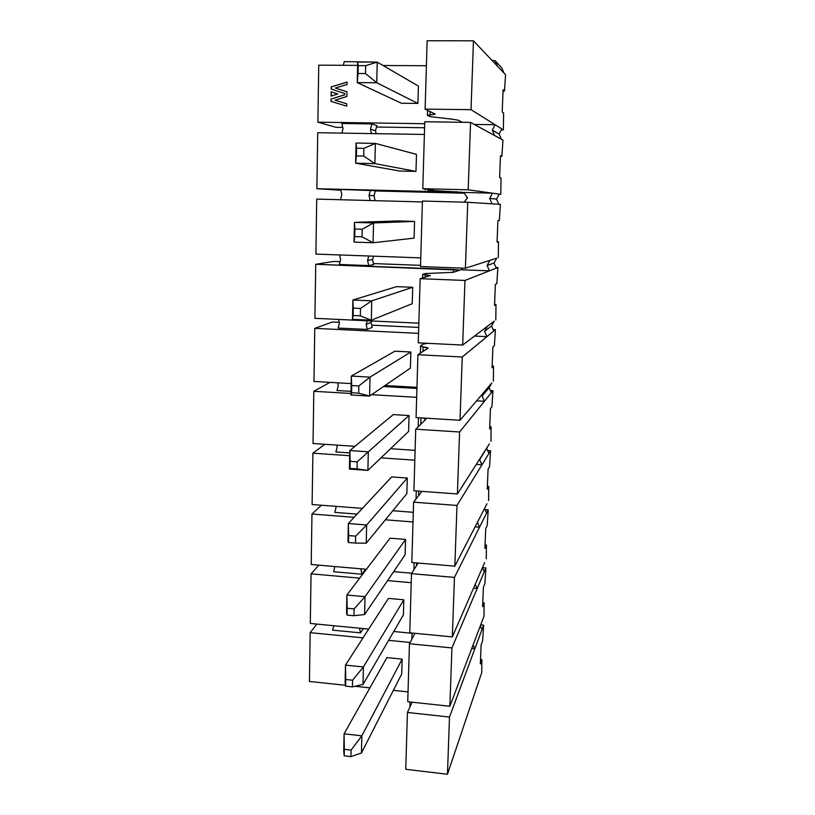 <?xml version="1.0" encoding="UTF-8"?>
<svg xmlns="http://www.w3.org/2000/svg" width="815" height="815" viewBox="0 0 815 815"><rect width="100%" height="100%" fill="white"/><g stroke="black" fill="none" stroke-linecap="round" stroke-linejoin="round"><path stroke-width="1.22" d="M449.87 706.269L451.938 647.925L409.446 643.758L407.745 701.725L449.87 706.269L483.988 616.181L484.12 602.856L482.623 606.696L483.387 587.309L484.884 583.642L485.913 567.953L451.938 647.925L449.87 706.269L407.745 701.725L409.446 643.758L414.947 633.306L409.446 643.758L451.938 647.925L477.172 588.522L473.515 588.196L477.172 588.522L485.913 567.953L484.884 583.642L483.387 587.309L482.623 606.696L484.12 602.856L482.775 602.733L484.12 602.856L483.988 616.181L449.87 706.269M414.489 633.265L414.458 634.233L414.489 633.265M411.229 582.694L387.594 580.606L411.229 582.694M359.71 578.141L311.065 573.841L310.311 623.455L368.686 629.088L310.311 623.455L311.065 573.841L318.899 565.152L311.065 573.841L359.71 578.141M393.737 631.503L412.054 633.275L393.737 631.503M388.449 598.393L403.832 599.799L403.415 614.846L403.832 599.799L388.449 598.393L345.478 665.111L388.449 598.393M482.449 567.658L485.913 567.953L482.449 567.658M365.629 569.216L361.829 574.218L333.671 571.743L361.829 574.218L360.933 568.809L361.829 574.218L365.629 569.216M334.771 566.537L333.671 571.743L334.771 566.537M361.228 568.829L360.75 569.451L361.228 568.829M484.273 571.814L482.419 567.739L484.273 571.814M475.227 584.263L477.172 588.522L475.227 584.263M480.31 625.9L481.981 629.567L480.31 625.9M471.753 648.495L474.839 648.791L473.087 644.971L474.839 648.791L483.631 625.115L480.707 624.84L483.631 625.115L474.839 648.791L471.753 648.495M332.602 630.148L360.515 632.868L359.456 628.202L360.515 632.868L363.337 628.579L360.515 632.868L332.602 630.148L333.844 625.726L332.602 630.148M310.169 632.654L363.042 637.839L310.169 632.654L316.841 624.086L310.169 632.654L309.435 681.452L310.169 632.654M388.612 640.346L410.128 642.454L388.612 640.346M412.135 702.204L407.429 712.463L449.493 717.057L474.839 648.791L449.493 717.057L447.466 774.25L481.747 672.569L481.859 659.63L480.351 663.991L481.105 644.92L482.612 640.733L483.631 625.115L482.612 640.733L481.105 644.92L480.351 663.991L481.859 659.63L480.524 659.498L481.859 659.63L481.747 672.569L447.466 774.25L449.493 717.057L407.429 712.463L405.758 769.309L447.466 774.25L405.758 769.309L407.429 712.463L412.135 702.204M309.435 681.452L345.489 685.272L309.435 681.452M355.024 686.281L369.898 687.86L355.024 686.281M393.37 690.346L408.03 691.904L393.37 690.346M386.901 657.593L402.152 659.131L401.734 673.923L402.152 659.131L386.901 657.593L344.083 733.806L386.901 657.593M484.64 562.635L452.335 636.912L409.762 632.807L452.335 636.912L484.64 562.635M411.779 573.22L393.665 571.651L411.779 573.22M366.434 569.278L311.208 564.489L311.962 514.02L321.456 505.229L311.962 514.02L311.208 564.489L366.434 569.278M486.27 558.866L486.423 545.143L484.925 548.444L485.709 528.731L487.197 525.614L488.226 509.854L454.444 577.407L452.335 636.912L454.444 577.407L411.494 573.668L409.762 632.807L411.494 573.668L418.136 563.043L411.494 573.668L454.444 577.407L479.546 527.193L475.084 526.847L479.546 527.193L486.596 513.104L484.518 508.529L486.596 513.104L488.226 509.854L485.007 509.609L488.226 509.854L487.197 525.614L485.709 528.731L484.925 548.444L486.423 545.143L485.057 545.031L486.423 545.143L486.27 558.866M416.608 562.91L416.526 565.62L416.608 562.91M413.011 521.967L385.393 519.797L413.011 521.967M354.097 517.331L311.962 514.02L354.097 517.331M390.028 538.175L405.544 539.438L405.116 554.75L405.544 539.438L390.028 538.175L346.895 595.032L390.028 538.175M357.102 514.102L334.761 512.36L357.102 514.102M477.366 522.415L479.546 527.193L477.366 522.415M335.709 506.329L336.024 507.735L334.761 512.36L336.024 507.735L335.709 506.329M486.973 503.772L454.841 566.17L411.83 562.503L454.841 566.17L486.973 503.772M413.297 512.309L392.82 510.73L413.297 512.309M362.4 508.387L312.104 504.516L312.889 453.191L324.859 444.307L312.889 453.191L312.104 504.516L362.4 508.387M488.593 500.614L488.755 486.474L487.268 489.214L488.063 469.175L489.54 466.628L490.579 450.777L456.991 505.443L454.841 566.17L456.991 505.443L413.592 502.162L411.83 562.503L413.592 502.162L421.936 491.363L413.592 502.162L456.991 505.443L481.971 464.795L476.266 464.407L481.971 464.795L488.969 453.405L486.749 448.505L488.969 453.405L490.579 450.777L487.686 450.593L490.579 450.777L489.54 466.628L488.063 469.175L487.268 489.214L488.755 486.474L487.38 486.382L488.755 486.474L488.593 500.614M418.757 491.129L418.625 495.652L418.757 491.129M414.825 460.19L380.982 457.867L414.825 460.19M349.716 455.717L312.889 453.191L349.716 455.717M391.628 476.918L407.286 478.038L406.848 493.615L407.286 478.038L391.628 476.918L348.341 523.525L391.628 476.918M489.336 443.92L479.638 459.67L481.971 464.795L479.638 459.67L489.336 443.92L457.398 493.971L413.928 490.773L457.398 493.971L489.336 443.92M349.778 452.916L335.872 451.968L349.778 452.916M336.656 445.102L337.145 447.252L335.872 451.968L337.145 447.252L336.656 445.102M415.11 450.359L390.538 448.708L415.11 450.359M354.933 446.325L313.031 443.513L313.816 391.302L330.004 382.378L313.816 391.302L313.031 443.513L354.933 446.325M490.956 441.384L491.129 426.836L489.652 428.996L490.457 408.61L491.924 406.654L492.973 390.721L459.589 431.991L457.398 493.971L459.589 431.991L415.731 429.199L413.928 490.773L415.731 429.199L425.848 419.307L424.921 418.523L424.87 420.265L424.921 418.523L423.107 418.003L425.848 419.307L415.731 429.199L459.589 431.991L484.426 401.296L476.592 400.837L484.426 401.296L491.374 392.708L489.132 387.746L482.083 396.1L484.426 401.296L482.083 396.1L489.132 387.746L491.374 392.708L492.973 390.721L490.416 390.579L492.973 390.721L491.924 406.654L490.457 408.61L489.652 428.996L491.129 426.836L489.744 426.744L491.129 426.836L490.956 441.384M420.958 417.871L420.764 424.279L420.958 417.871M416.669 397.323L371.62 394.694L416.669 397.323M350.98 393.482L313.816 391.302L350.98 393.482M393.258 414.591L409.059 415.569L408.61 431.41L409.059 415.569L393.258 414.591L349.818 450.563L393.258 414.591M416.934 388.449L383.508 386.544L416.934 388.449M351.021 391.353L336.992 390.538L338.276 385.729L336.992 390.538L351.021 391.353M491.751 383.05L489.132 387.746L491.751 383.05L484.813 391.19L482.083 396.1L484.813 391.19L460.006 420.285L416.078 417.565L460.006 420.285L491.751 383.05M416.964 387.329L385.026 385.505L416.964 387.329M351.173 383.58L313.969 381.461L314.773 328.343L332.53 321.986L314.773 328.343L313.969 381.461L351.173 383.58M337.624 382.805L338.276 385.729L337.624 382.805M493.35 381.176L493.533 366.19L492.077 367.748L492.902 347.017L494.359 345.662L495.408 329.657L462.248 357.011L460.006 420.285L462.248 357.011L417.922 354.719L416.078 417.565L417.922 354.719L428.12 348.056L427.091 347.638L427.05 348.81L427.091 347.638L423.087 346.844L422.944 351.469L423.087 346.844L420.581 345.835L423.168 344.093L427.549 343.309L423.168 344.093L420.815 345.54C420.183 345.968 420.937 346.406 423.087 346.844L428.028 348.178L417.922 354.719L462.248 357.011L486.932 336.646L474.554 336.055L486.932 336.646L493.819 330.961L491.557 325.949L493.819 330.961L495.408 329.657L493.177 329.545L495.408 329.657L494.359 345.662L492.902 347.017L492.077 367.748L493.533 366.19L492.148 366.108L493.533 366.19L493.35 381.176M418.543 333.355L314.773 328.343L418.543 333.355M394.918 351.173L410.862 351.998L410.403 368.115L410.862 351.998L394.918 351.173L351.326 376.072L394.918 351.173M371.762 325.195L418.716 327.416L371.762 325.195M494.206 321.151L491.557 325.949L484.558 331.389L486.932 336.646L484.558 331.389L487.329 326.367L484.558 331.389L491.557 325.949L494.206 321.151L462.676 345.061L418.268 342.85L462.676 345.061L494.206 321.151M339.254 322.302L332.53 321.986L339.254 322.302M372.231 327.314L367.28 329.454L338.133 328.058L367.28 329.454L366.169 324.411L367.157 320.764L366.169 324.411L367.28 329.454L372.231 327.314L371.141 322.363L366.169 324.411L371.141 322.363L372.231 327.314M338.612 319.439L339.437 323.147L338.133 328.058L339.437 323.147L338.612 319.439M371.518 320.967L371.141 322.363L371.518 320.967M418.849 323.178L314.916 318.329L315.741 264.284L333.59 261.442L315.741 264.284L314.916 318.329L418.849 323.178M495.795 319.938L495.989 304.504L494.542 305.452L495.377 284.364L496.824 283.63L497.884 267.544L464.968 280.452L462.676 345.061L464.968 280.452L420.153 278.689L418.268 342.85L420.153 278.689L430.34 275.572L425.247 274.899L425.175 277.161L425.247 274.899L422.7 274.37L425.287 273.555L453.252 272.312L460.068 270.081L453.435 269.48L453.334 272.281L453.435 269.48L315.741 264.284L459.976 270.142L453.252 272.312L425.287 273.555L422.924 274.237L430.259 275.623L420.153 278.689L464.968 280.452L489.479 270.845L461.117 269.775L462.421 268.145L461.117 269.775L489.479 270.845L496.304 268.166L494.033 263.082L496.304 268.166L497.884 267.544L495.999 267.473L497.884 267.544L496.824 283.63L495.377 284.364L494.542 305.452L495.989 304.504L494.583 304.443L495.989 304.504L495.795 319.938M396.61 286.636L412.696 287.288L412.237 303.7L412.696 287.288L396.61 286.636L352.864 300.032L371.762 300.847L412.696 287.288L371.762 300.847L371.324 320.214L412.237 303.7L371.324 320.214L352.477 319.337L352.864 300.032L396.61 286.636M373.443 263.581L420.54 265.344L373.443 263.581M496.702 258.172L494.033 263.082L487.085 265.517L489.479 270.845L487.085 265.517L494.033 263.082L496.702 258.172L465.396 268.257L420.509 266.566L465.396 268.257L489.876 260.372L487.085 265.517L489.876 260.372L496.702 258.172M340.038 261.676L333.59 261.442L340.038 261.676M373.667 264.61L368.706 265.588L339.295 264.478L368.706 265.588L367.585 260.464L368.777 256.002L367.585 260.464L368.706 265.588L373.667 264.61L372.577 259.588L367.585 260.464L372.577 259.588L373.667 264.61M420.764 257.876L315.894 254.097L316.719 199.084L315.894 254.097L420.764 257.876M339.611 254.952L340.609 259.476L339.295 264.478L340.609 259.476L339.611 254.952M373.494 256.175L372.577 259.588L373.494 256.175M498.271 257.672L498.485 241.77L497.058 242.075L497.904 220.621L499.33 220.539L500.4 204.371L467.728 202.273L465.396 268.257L467.728 202.273L422.425 201.05L420.509 266.566L422.425 201.05L467.728 202.273L498.841 204.27L496.549 199.125L498.841 204.27L500.4 204.371L499.33 220.539L497.904 220.621L497.058 242.075L498.485 241.77L497.069 241.729L498.485 241.77L498.271 257.672M422.404 201.947L316.719 199.084L422.404 201.947M398.331 220.936L414.56 221.425L414.091 238.133L414.56 221.425L398.331 220.936L354.444 222.373L398.331 220.936M464.346 193.216L375.297 190.944L464.346 193.216M499.238 194.113L496.549 199.125L489.662 198.442L492.066 203.842L489.662 198.442L496.549 199.125L499.238 194.113L468.177 189.803L422.791 188.672L432.887 189.834L427.794 190.19L462.676 192.309L316.882 188.713L340.833 190.241L316.882 188.713L317.728 132.723L316.882 188.713L462.767 192.33L427.794 190.19L432.979 189.844L422.791 188.672L468.177 189.803L492.484 193.175L489.662 198.442L492.484 193.175L463.817 192.442L492.484 193.175L499.238 194.113M464.143 202.171L467.525 197.862L463.817 192.442L467.525 197.862L464.143 202.171M340.67 189.498L375.369 190.679L374.034 195.722L369.032 195.396L370.387 190.252L340.67 189.498L341.811 194.683L340.497 199.726L341.811 194.683L340.67 189.498M499.147 194.286L500.797 194.327L501.021 177.955L499.605 177.589L500.471 155.757L501.887 156.358L502.957 140.109L470.561 122.403L468.177 189.803L470.561 122.403L424.758 121.751L422.791 188.672L424.758 121.751L470.561 122.403L501.419 139.263L499.106 134.057L501.419 139.263L502.957 140.109L501.887 156.358L500.451 156.327L501.887 156.358L500.471 155.757L499.605 177.589L501.021 177.955L500.797 194.327L499.147 194.286M370.142 200.531L369.032 195.396L370.142 200.531M375.104 200.663L374.034 195.722L375.104 200.663M427.814 189.253L427.804 189.844L427.814 189.253M456.064 191.515L456.043 192.248L456.064 191.515M424.381 134.455L317.728 132.723L424.381 134.455M416.465 154.371L415.986 171.384L399.635 171.018L355.635 163.194L356.043 143.053L375.358 143.399L416.465 154.371L375.358 143.399L374.89 163.601L415.986 171.384L416.465 154.371M375.369 190.679L370.387 190.252L369.032 195.396L374.034 195.722L375.369 190.679M424.574 127.751L376.489 127.018L424.574 127.751M501.826 128.923L499.106 134.057L492.28 130.135L494.715 135.596L492.28 130.135L499.106 134.057L501.826 128.923L471.019 109.668L425.124 109.118L435.22 114.08L427.641 115.526L429.994 116.627L452.875 119.275L458.397 120.253L462.299 122.291L458.397 120.253L452.875 119.275L429.994 116.627L427.417 115.312L435.302 114.161L425.124 109.118L471.019 109.668L495.133 124.736L492.28 130.135L495.133 124.736L474.279 124.44L495.133 124.736L501.826 128.923M317.881 122.169L335.943 127.313L342.738 127.425L335.943 127.313L317.881 122.169L318.747 65.169L357.622 65.373L318.747 65.169L317.881 122.169L424.697 123.717L317.881 122.169M341.882 123.483L371.864 123.921L376.866 125.602L375.511 130.746L370.489 129.167L371.864 123.921L341.882 123.483L343.023 128.739L341.903 133.12L343.023 128.739L341.882 123.483M501.327 129.85L503.364 129.88L503.609 113.03L502.203 111.971L503.089 89.752L504.485 91.046L505.565 74.715L473.454 40.811L471.019 109.668L473.454 40.811L427.131 40.75L425.124 109.118L427.131 40.75L473.454 40.811L504.037 73.106L501.704 67.828L504.037 73.106L505.565 74.715L504.485 91.046L503.038 91.035L504.485 91.046L503.089 89.752L502.203 111.971L503.609 113.03L503.364 129.88L501.327 129.85M371.446 133.599L370.489 129.167L371.446 133.599M376.143 133.67L375.511 130.746L376.143 133.67M434.242 113.601L434.222 114.395L434.242 113.601M430.147 111.584L430.055 114.752L430.147 111.584M376.866 125.602L371.864 123.921L370.489 129.167L375.511 130.746L376.866 125.602M383.04 65.506L426.398 65.73L383.04 65.506M501.704 67.828L494.95 60.565L497.405 66.096L494.95 60.565L501.704 67.828M492.148 60.544L494.95 60.565L492.148 60.544M372.058 62.083L344.266 61.614L343.329 65.292L344.266 61.614L372.058 62.083M372.587 62.083L371.986 61.746L372.587 62.083M331.145 91.83L337.777 93.969L331.073 96.099L331.145 91.83L331.073 96.099L337.777 93.969L331.145 91.83M346.874 96.476L335.057 100.225L346.732 103.78L346.691 106.174L330.982 101.386L331.022 99.104L344.714 94.754L344.735 93.481L331.185 89.1L331.226 86.879L347.139 82.06L347.098 84.485L335.352 88.03L346.956 91.769L346.874 96.476L346.956 91.769L335.352 88.03L346.956 91.779L335.352 88.03L347.098 84.485L347.139 82.06L331.226 86.879L347.139 82.162L331.226 86.879L331.185 89.1L344.867 93.531L344.847 94.805L344.867 93.531L344.847 94.805L331.022 99.104L344.847 94.805L331.022 99.104L330.982 101.386L346.691 106.174L346.732 103.78L335.057 100.225L346.732 103.79L335.057 100.225L346.874 96.476M417.912 103.413L401.408 103.23L417.912 103.413L376.734 82.753L357.265 82.6L401.408 103.23L357.265 82.6L357.683 62.022L377.213 62.113L418.401 86.095L417.912 103.413L418.401 86.095L377.213 62.113L376.734 82.753L417.912 103.413M331.318 89.141L331.359 86.93L331.318 89.141M331.114 101.427L331.155 99.145L331.114 101.427M331.206 96.058L331.277 91.881L337.767 93.98L331.277 91.881L331.206 96.058M345.122 682.552L345.478 665.111L363.409 666.955L403.832 599.799L363.409 666.955L363.011 684.437L403.415 614.846L363.011 684.437L363.409 666.955L345.478 665.111L345.611 686.159L345.478 665.111L345.743 679.506L352.579 680.219L363.409 666.955L352.579 680.219L352.437 686.882L363.011 684.437L352.437 686.882L345.611 686.159L345.122 682.552M352.579 680.219L345.743 679.506L345.611 686.159L352.437 686.882L352.579 680.219M346.538 612.819L346.895 595.032L365.008 596.682L405.544 539.438L365.008 596.682L364.6 614.52L405.116 554.75L364.6 614.52L365.008 596.682L346.895 595.032L347.047 615.06L346.895 595.032L347.19 608.275L354.097 608.917L365.008 596.682L354.097 608.917L353.954 615.722L364.6 614.52L353.954 615.722L347.047 615.06L346.538 612.819M343.736 750.9L344.083 733.806L361.84 735.833L402.152 659.131L361.84 735.833L361.442 752.968L401.734 673.923L361.442 752.968L361.84 735.833L344.083 733.806L344.195 755.831L344.083 733.806L344.327 749.301L351.092 750.095L361.84 735.833L351.092 750.095L350.949 756.626L361.442 752.968L350.949 756.626L344.195 755.831L343.736 750.9M354.097 608.917L347.19 608.275L347.047 615.06L353.954 615.722L354.097 608.917M347.974 541.68L348.341 523.525L366.648 524.982L407.286 478.038L366.648 524.982L366.23 543.187L406.848 493.615L366.23 543.187L366.648 524.982L348.341 523.525L347.974 541.68L348.525 542.495L348.341 523.525L348.667 535.567L355.646 536.138L366.648 524.982L355.646 536.138L355.503 543.075L366.23 543.187L355.503 543.075L348.525 542.495L347.974 541.68M351.092 750.095L344.327 749.301L344.195 755.831L350.949 756.626L351.092 750.095M355.646 536.138L348.667 535.567L348.525 542.495L355.503 543.075L355.646 536.138M349.441 469.083L349.818 450.563L368.319 451.816L409.059 415.569L368.319 451.816L367.891 470.387L408.61 431.41L367.891 470.387L349.441 469.083L350.032 468.421L349.818 450.563L349.441 469.083L367.891 470.387L368.319 451.816L349.818 450.563L350.175 461.341L357.235 461.83L368.319 451.816L357.235 461.83L357.082 468.92L367.891 470.387L350.032 468.421L349.441 469.083M357.235 461.83L350.175 461.341L350.032 468.421L357.082 468.92L357.235 461.83M350.949 394.99L351.326 376.072L370.02 377.111L410.862 351.998L370.02 377.111L369.592 396.08L410.403 368.115L369.592 396.08L350.949 394.99L351.571 392.769L351.326 376.072L350.949 394.99L369.592 396.08L370.02 377.111L351.326 376.072L351.713 385.546L358.845 385.953L370.02 377.111L358.845 385.953L358.692 393.187L369.592 396.08L358.692 393.187L351.571 392.769L350.949 394.99M358.845 385.953L351.713 385.546L351.571 392.769L358.692 393.187L358.845 385.953M352.864 300.032L353.292 308.121L360.495 308.447L371.762 300.847L352.864 300.032L352.477 319.337L371.324 320.214L371.762 300.847L360.495 308.447L360.342 315.843L371.324 320.214L360.342 315.843L353.139 315.507L352.477 319.337L353.292 308.121L352.864 300.032M360.495 308.447L353.292 308.121L353.139 315.507L360.342 315.843L360.495 308.447M354.036 242.096L354.444 222.373L373.535 222.953L414.56 221.425L373.535 222.953L373.087 242.738L414.091 238.133L373.087 242.738L354.036 242.096L354.739 236.584L354.444 222.373L354.036 242.096L373.087 242.738L373.535 222.953L354.444 222.373L354.892 229.035L362.186 229.27L373.535 222.953L362.186 229.27L362.023 236.819L373.087 242.738L362.023 236.819L354.739 236.584L354.036 242.096M362.186 229.27L354.892 229.035L354.739 236.584L362.023 236.819L362.186 229.27M355.635 163.194L399.635 171.018L415.986 171.384L374.89 163.601L355.635 163.194L356.542 148.218L356.043 143.053L355.635 163.194L374.89 163.601L375.358 143.399L356.043 143.053L356.542 148.218L363.908 148.361L375.358 143.399L363.908 148.361L363.745 156.083L374.89 163.601L363.745 156.083L356.379 155.93L355.635 163.194M363.908 148.361L356.542 148.218L356.379 155.93L363.745 156.083L363.908 148.361M376.734 82.753L365.507 73.554L358.06 73.503L357.265 82.6L376.734 82.753L377.213 62.113L357.683 62.022L357.265 82.6L358.06 73.503L357.683 62.022L358.213 65.628L365.67 65.669L377.213 62.113L365.67 65.669L365.507 73.554L376.734 82.753M365.67 65.669L358.213 65.628L358.06 73.503L365.507 73.554L365.67 65.669M411.881 639.123L412.064 633.031M409.863 707.145L410.016 701.98M413.939 569.756L414.152 562.707M416.037 498.994L416.282 490.946M418.187 426.805L418.452 417.718M420.367 353.139L420.581 345.835M422.598 277.946L422.7 274.37M425.206 189.885L425.236 188.958M427.417 115.312L427.569 110.32"/></g></svg>
